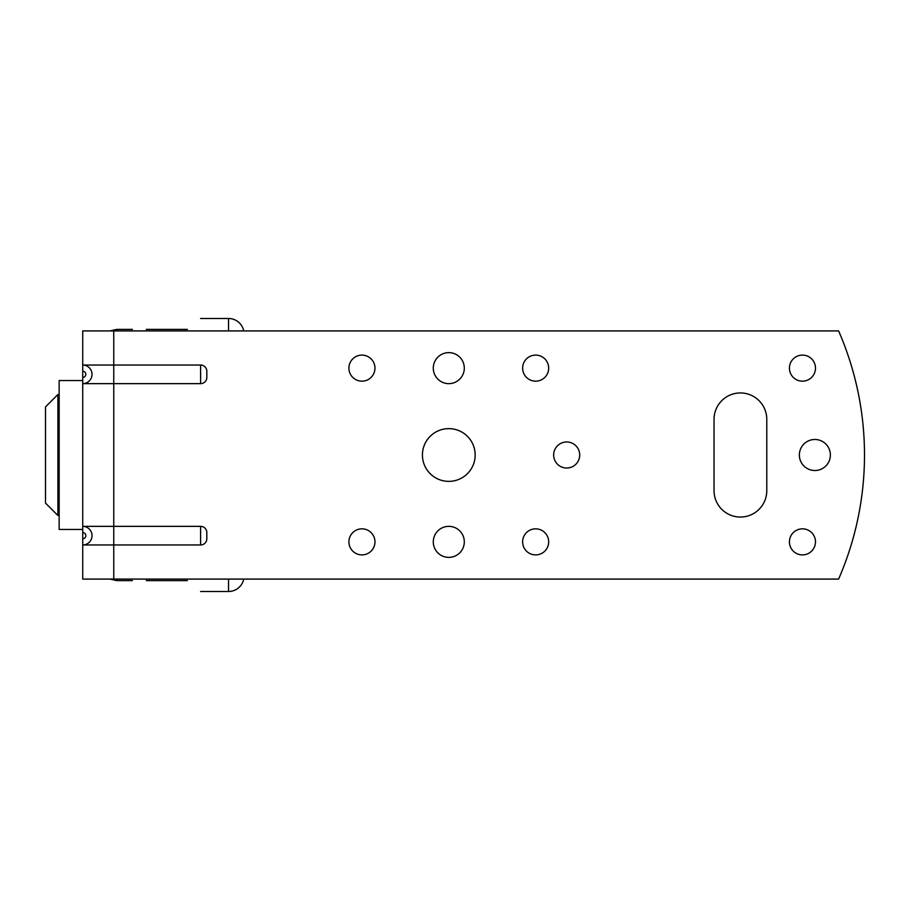 <?xml version="1.0" encoding="UTF-8"?>
<svg xmlns="http://www.w3.org/2000/svg" width="910" height="910" viewBox="0 0 910 910"><rect width="100%" height="100%" fill="white"/><g stroke="black" fill="none" stroke-linecap="round" stroke-linejoin="round"><path stroke-width="1.36" d="M113.75 579.09L838.599 579.09A310.23 310.23 0 0 0 838.599 330.91L82.73 330.91L82.73 365.035L200.609 365.035A6.199 6.199 0 0 1 206.82 371.235L206.82 377.445A6.199 6.199 0 0 1 200.609 383.645L82.73 383.645L82.73 526.355L200.609 526.355A6.199 6.199 0 0 1 206.82 532.555L206.82 538.765A6.199 6.199 0 0 1 200.609 544.965L82.73 544.965L82.73 579.09L113.75 579.09L113.75 330.91M82.73 538.765L82.73 544.965A9.305 9.305 0 0 0 92.035 535.66A9.305 9.305 0 0 0 82.73 526.355L82.73 532.555A3.105 3.105 0 0 1 85.824 535.66A3.105 3.105 0 0 1 82.73 538.765L82.73 532.555M82.73 377.445L82.73 383.645A9.305 9.305 0 0 0 92.035 374.34A9.305 9.305 0 0 0 82.73 365.035L82.73 371.235A3.105 3.105 0 0 1 85.824 374.34A3.105 3.105 0 0 1 82.73 377.445L82.73 371.235M714.043 490.672L714.043 419.328A26.367 26.367 0 0 1 740.41 392.949A26.367 26.367 0 0 1 766.777 419.328L766.777 490.672A26.367 26.367 0 0 1 740.41 517.051A26.367 26.367 0 0 1 714.043 490.672M814.86 470.515A15.515 15.515 0 0 1 799.355 455A15.515 15.515 0 0 1 814.86 439.485A15.515 15.515 0 0 1 830.375 455A15.515 15.515 0 0 1 814.86 470.515M802.449 381.165A13.024 13.024 0 0 1 789.425 368.14A13.024 13.024 0 0 1 802.449 355.105A13.024 13.024 0 0 1 815.485 368.14A13.024 13.024 0 0 1 802.449 381.165M802.449 554.895A13.024 13.024 0 0 1 789.425 541.86A13.024 13.024 0 0 1 802.449 528.835A13.024 13.024 0 0 1 815.485 541.86A13.024 13.024 0 0 1 802.449 554.895M566.68 468.024A13.024 13.024 0 0 1 553.655 455A13.024 13.024 0 0 1 566.68 441.976A13.024 13.024 0 0 1 579.715 455A13.024 13.024 0 0 1 566.68 468.024M535.66 554.895A13.024 13.024 0 0 1 522.624 541.86A13.024 13.024 0 0 1 535.66 528.835A13.024 13.024 0 0 1 548.684 541.86A13.024 13.024 0 0 1 535.66 554.895M535.66 381.165A13.024 13.024 0 0 1 522.624 368.14A13.024 13.024 0 0 1 535.66 355.105A13.024 13.024 0 0 1 548.684 368.14A13.024 13.024 0 0 1 535.66 381.165M361.93 355.105A13.024 13.024 0 0 1 374.965 368.14A13.024 13.024 0 0 1 361.93 381.165A13.024 13.024 0 0 1 348.905 368.14A13.024 13.024 0 0 1 361.93 355.105M361.93 528.835A13.024 13.024 0 0 1 374.965 541.86A13.024 13.024 0 0 1 361.93 554.895A13.024 13.024 0 0 1 348.905 541.86A13.024 13.024 0 0 1 361.93 528.835M448.801 352.625A15.515 15.515 0 0 1 464.305 368.14A15.515 15.515 0 0 1 448.801 383.645A15.515 15.515 0 0 1 433.285 368.14A15.515 15.515 0 0 1 448.801 352.625M448.801 526.355A15.515 15.515 0 0 1 464.305 541.86A15.515 15.515 0 0 1 448.801 557.375A15.515 15.515 0 0 1 433.285 541.86A15.515 15.515 0 0 1 448.801 526.355M448.801 428.633A26.367 26.367 0 0 1 475.168 455A26.367 26.367 0 0 1 448.801 481.367A26.367 26.367 0 0 1 422.422 455A26.367 26.367 0 0 1 448.801 428.633M59.15 380.596L59.15 529.404M57.91 411.57L59.15 411.57M57.91 498.43L59.15 498.43M57.91 515.492L57.91 394.508L45.5 406.918L45.5 503.082L57.91 515.492M187.369 580.637L146.328 580.637M187.369 329.363L146.328 329.363M132.359 580.637L116.855 580.637L116.855 579.09M132.359 329.363L116.855 329.363L110.087 330.91M228.535 579.09L228.535 591.5A15.515 15.515 0 0 0 243.63 579.579M200.609 318.5L228.535 318.5A15.515 15.515 0 0 1 243.63 330.421M200.609 365.035L200.609 383.645M200.609 526.355L200.609 544.965M116.855 330.91L116.855 329.363M228.535 318.5L228.535 330.91M82.73 529.449L59.15 529.449M59.15 380.551L82.73 380.551M228.535 591.5L200.609 591.5M116.855 580.637L110.087 579.09"/></g></svg>
